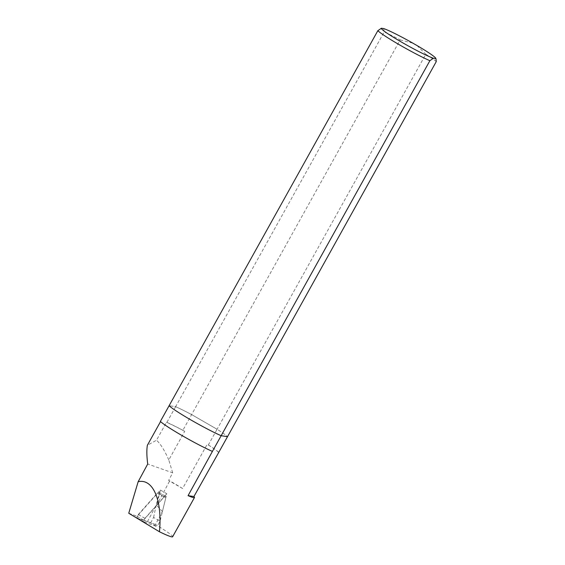 <?xml version="1.0" encoding="UTF-8"?>
<svg xmlns="http://www.w3.org/2000/svg" width="565" height="565" viewBox="0 0 565 565"><rect width="100%" height="100%" fill="white"/><g stroke="black" fill="none" stroke-linecap="round" stroke-linejoin="round"><path stroke-width="0.42" stroke-dasharray="2.83 2.12" d="M172.685 472.841L168.78 459.959L184.713 431.335L182.883 430.283L400.175 39.882A34.67 2.599 29.1 0 0 384.186 31.979L175.63 406.68L169.105 405.719L175.63 406.68A34.67 2.599 -150.9 0 1 191.613 414.59L217.073 429.259A34.31 2.571 -150.9 0 1 227.518 436.653A34.31 2.571 -150.9 0 0 217.073 429.259L208.337 444.952L207.214 444.302L182.601 488.513L168.617 480.455L172.685 472.841L147.719 464.006M218.782 452.346A34.31 2.571 29.1 0 0 208.337 444.952M182.883 430.283A34.67 2.599 29.1 0 0 166.894 422.373L166.477 422.316L156.505 440.227L147.366 445.277M436.251 61.634A34.31 2.571 29.1 0 0 425.805 54.233L217.073 429.259L191.613 414.59A34.67 2.599 -150.9 0 0 175.63 406.68L166.894 422.373M160.622 421.455A33.773 2.535 29.1 0 0 182.636 435.862A33.773 2.535 29.1 0 0 212.673 451.449M218.528 452.304A33.773 2.535 29.1 0 0 207.214 444.302M168.78 459.959C164.556 450.305 160.467 443.73 156.505 440.227M184.713 431.335A33.773 2.535 29.1 0 0 166.477 422.316M128.749 513.253L137.09 516.29L160.411 490.06L156.646 505.322L169.705 480.85L168.617 480.455M182.601 488.513A33.773 2.535 29.1 0 0 169.705 480.85M160.411 490.06L166.802 493.754L162.416 511.544L155.46 524.511A33.773 2.535 -150.9 0 1 172.636 536.75M162.416 511.544L156.646 505.322M137.09 516.29L143.383 520.104L166.802 493.754M143.383 520.104L155.46 524.511M147.416 521.679L156.201 505.308L159.062 493.697A2.429 1.038 -59.9 0 0 158.857 492.348A2.429 1.038 -59.9 0 0 157.36 493.076L138.291 514.517A2.429 1.038 -59.9 0 0 137.359 517.999A2.429 1.038 -59.9 0 0 137.429 518.034L150.636 522.922L157.091 526.665L144.209 521.961A2.429 1.038 120.1 0 1 144.139 521.926A2.429 1.038 120.1 0 1 145.078 518.444L164.14 497.002A2.429 1.038 120.1 0 1 165.637 496.275A2.429 1.038 120.1 0 1 165.849 497.624L160.036 521.177L157.091 526.665M150.636 522.922L153.574 517.441L160.036 521.177M153.574 517.441L156.201 505.308M383.734 28.596L384.186 31.979M400.175 39.882L412.944 43.201M416.97 45.518L425.805 54.233M137.429 518.034L144.209 521.961M138.291 514.517L145.078 518.444M157.36 493.076L164.14 497.002M159.062 493.697L165.849 497.624M137.359 517.999L144.139 521.926M158.857 492.348L165.637 496.275"/><path stroke-width="0.85" d="M377.837 30.701A34.31 2.571 29.1 0 0 399.992 45.129A34.31 2.571 29.1 0 0 429.887 60.695L221.155 435.714A34.31 2.571 -150.9 0 1 191.26 420.148A34.31 2.571 -150.9 0 1 169.105 405.719L160.368 421.412A34.31 2.571 29.1 0 0 182.523 435.841A34.31 2.571 29.1 0 0 212.419 451.407L188.067 495.66L193.922 496.522L218.782 452.346L227.518 436.653L221.155 435.714A34.31 2.571 -150.9 0 1 191.26 420.148A34.31 2.571 -150.9 0 1 169.105 405.719L377.837 30.701L381.361 28.25A31.16 2.338 29.1 0 0 402.167 42.481A31.16 2.338 29.1 0 0 433.411 58.244L435.784 58.59A31.16 2.338 29.1 0 0 435.806 58.379A31.16 2.338 29.1 0 0 416.97 45.518L412.944 43.201A31.16 2.338 29.1 0 0 383.734 28.596L381.361 28.25M436.046 59.212L436.251 61.634L227.518 436.653L221.155 435.714L212.419 451.407M138.157 481.726C153.066 478.216 162.494 500.357 159.45 531.757L128.749 513.253L138.157 481.726L147.719 464.006C146.695 456.216 146.575 449.973 147.366 445.277L160.552 421.589M188.067 495.66A33.773 2.535 29.1 0 0 194.473 497.518A33.773 2.535 29.1 0 0 193.922 496.522M194.473 497.518L172.636 536.75A33.773 2.535 -150.9 0 1 159.45 531.757M433.411 58.244L429.887 60.695M435.806 58.379L436.032 59.156"/></g></svg>
